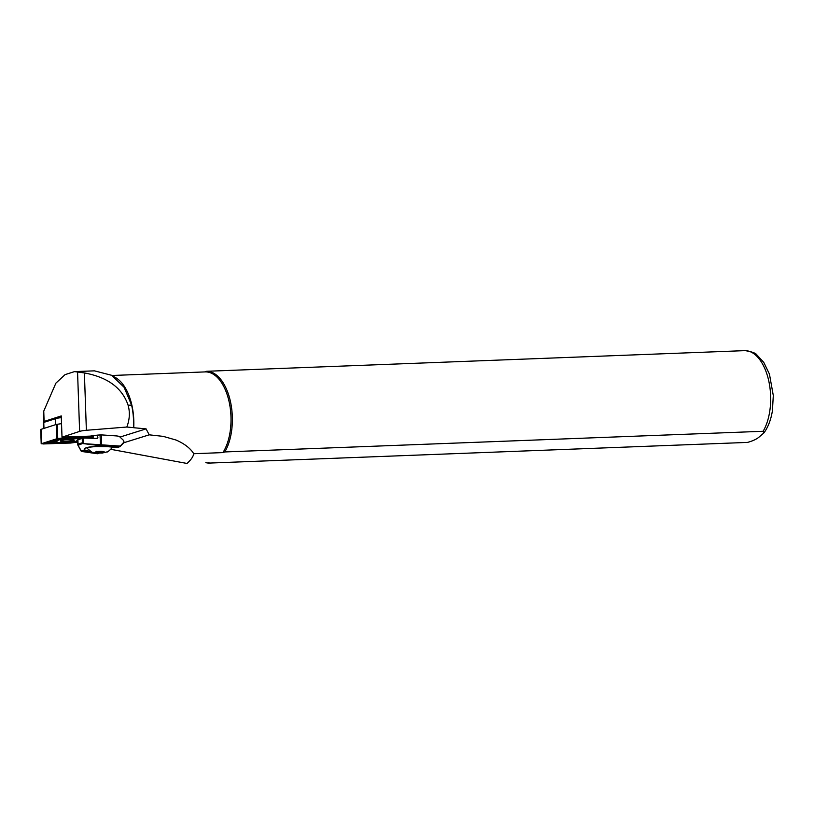 <?xml version="1.0" encoding="UTF-8"?>
<svg xmlns="http://www.w3.org/2000/svg" width="814" height="814" viewBox="0 0 814 814"><rect width="100%" height="100%" fill="white"/><g stroke="black" fill="none" stroke-linecap="round" stroke-linejoin="round"><path stroke-width="1.22" d="M60.44 440.873A6.888 1.313 178 0 0 67.42 441.931A6.888 1.313 178 0 0 74.206 440.374A6.888 1.313 178 0 0 74.064 440.13A6.888 1.313 178 0 0 67.277 439.306A6.888 1.313 178 0 0 60.562 440.598A6.888 1.313 178 0 0 60.44 440.873M73.474 439.825A6.197 1.18 -2 0 1 67.338 441.127A6.197 1.18 -2 0 1 61.121 440.252M45.035 442.602L56.858 440.323L57.58 441.035L44.638 443.65L61.538 442.317A9.758 1.862 178 0 0 76.903 440.649A9.758 1.862 178 0 0 77.076 440.272A9.758 1.862 178 0 0 77.055 440.201L77.625 440.089M89.54 438.207L92.735 437.199L91.575 436.823L64.103 437.82L57.326 438.736L41.89 443.589L43.05 443.966L70.513 442.979L77.686 441.931M89.988 438.217L93.427 437.026L91.565 436.742L64.103 437.728L56.949 438.705L41.199 443.762L70.523 443.06L77.686 442.083M73.148 439.723A5.851 1.119 -2 0 1 73.148 439.733A5.851 1.119 -2 0 1 73.148 439.743A5.851 1.119 -2 0 1 67.359 441.056A5.851 1.119 -2 0 1 61.447 440.15L61.447 440.15A5.851 1.119 -2 0 1 61.447 440.13M61.528 423.646L56.451 424.399L40.7 429.456L41.199 443.762M42.47 443.406L44.332 443.376M53.439 443.05L70.492 442.44L77.666 441.32M90.303 437.352L91.982 436.823M56.858 440.323A10.45 1.994 -2 0 1 62.342 438.359A10.45 1.994 -2 0 1 73.199 438.105L84.381 437.087M90.649 436.864L90.008 437.657L73.097 438.929A9.758 1.862 178 0 0 62.698 439.133A9.758 1.862 178 0 0 57.58 441.035M73.199 438.105L73.097 438.929M87.719 438.146L90.008 437.657M102.096 451.455L101.414 452.442L97.446 452.513L96.581 451.292M103.551 451.739A4.202 0.804 -2 0 1 103.917 451.963A4.202 0.804 -2 0 1 100.895 452.93A4.202 0.804 -2 0 1 95.93 452.665A4.202 0.804 -2 0 1 95.564 452.258A4.202 0.804 -2 0 1 99.043 451.434A4.202 0.804 -2 0 1 103.551 451.739M112.2 447.12L112.2 447.11A12.627 2.411 -2 0 1 112.2 447.12A12.627 2.411 -2 0 1 112.139 447.374C113.329 446.947 107.061 452.869 107.224 451.862L102.137 453.083L92.043 452.299L87.037 448.249A12.627 2.411 -2 0 1 86.956 447.985A12.627 2.411 -2 0 1 87.261 447.446M97.039 435.175L97.945 437.84L97.253 438.431L83.394 438.024L77.615 439.814L77.788 444.831M83.496 443.64L120.228 446.072L124.013 442.053L123.372 440.272L124.196 442.378L120.045 446.611L99.379 445.584L83.496 443.64L82.387 442.755L83.577 443.192L83.404 438.024L77.635 439.835M209.005 462.515L208.618 462.535A45.35 24.094 -92.2 0 0 209.005 462.515L209.198 463.085L747.506 442.409C752.981 440.913 756.979 439 759.523 436.68L764 432.834L763.125 431.278L224.817 451.943A45.92 24.4 -92.2 0 0 230.362 401.19A45.92 24.4 -92.2 0 0 206.644 371.286L745.339 350.62M123.372 440.272L119.841 436.925A7.346 1.404 178 0 0 116.31 435.917A7.346 1.404 178 0 0 115.975 435.887L103.388 435.022A7.346 1.404 178 0 0 96.439 435.256L90.1 436.121L62.19 437.118L79.619 431.4A11.477 2.188 -2 0 1 86.376 430.28L126.831 427.035L133.476 427.645A45.574 24.217 -92.2 0 0 131.603 405.097L124.084 387.261L111.66 375.305L94.434 370.848L74.512 371.611L65.059 374.633L55.881 383.16L43.753 411.111L43.457 414.306L43.702 421.581L61.274 415.923L61.996 436.935M120.36 436.955L146.082 428.866L149.216 434.829L123.84 442.745M133.476 427.645L133.73 427.726A45.35 24.094 -92.2 0 0 115.863 377.788L111.66 375.305M133.73 427.726L146.082 428.866M149.216 434.829L163.238 436.375L176.089 440.048C184.493 443.732 190.384 448.28 193.752 453.713L222.934 452.594A45.35 24.094 -92.2 0 0 229.121 401.77A45.35 24.094 -92.2 0 0 205.138 371.906L111.976 375.488M186.589 463.38L110.796 449.318M187.128 463.359C191.025 459.839 193.233 456.623 193.752 453.713M224.817 451.943L222.934 452.594M204.752 371.927L206.644 371.286M205.82 462.647A45.92 24.4 -92.2 0 0 209.198 463.085M126.831 427.035C129.67 419.505 130.098 412.24 128.103 405.23C122.293 388.013 107.723 377.248 84.391 372.934L74.512 371.611M44.444 421.632L56.308 417.714A12.403 2.361 -2 0 1 61.294 416.737M81.125 451.037L77.818 445.004L78.083 444.108L78.093 445.339L81.583 451.455L97.334 453.744L98.87 453.266M83.466 443.162L78.083 445.289L77.941 440.079M96.174 438.4L97.945 437.84L97.253 438.431M99.277 445.044L99.379 445.584L96.357 446.53C87.586 447.191 83.639 448.076 84.524 449.196L84.391 450.295C83.333 448.036 87.312 446.784 96.357 446.53L96.357 446.53A14.805 2.829 -2 0 1 107.194 446.621L117.002 447.568L120.045 446.611M91.107 451.902L90.568 451.851A14.805 2.829 -2 0 1 84.391 450.295L80.901 450.824M97.446 452.513L97.415 451.607M101.414 452.442L101.374 451.404M59.91 423.87A13.543 2.584 -2 0 1 60.877 423.738M61.325 417.623A13.543 2.584 178 0 0 55.403 418.752L43.763 422.405A2.757 0.529 178 0 0 43.335 422.619A2.757 0.529 178 0 0 43.284 422.72L43.488 428.479M41.015 429.253L41.514 443.559M56.451 424.399L56.949 438.705M57.265 424.236L57.753 438.532M63.024 437.087L63.044 437.82M64.082 437.057L64.103 437.728M91.534 435.917L91.565 436.742M43.03 443.427L43.05 443.966M76.414 441.666L76.648 442.185M71.123 442.378L71.357 442.908M70.492 442.44L70.513 442.979M44.516 442.765L44.943 443.467M88.685 436.935L88.838 437.494M95.584 452.706A4.589 0.875 -2 0 1 97.802 451.475A4.589 0.875 -2 0 1 103.897 451.689A4.589 0.875 -2 0 1 101.679 452.93A4.589 0.875 -2 0 1 95.584 452.706M763.125 431.278A45.92 24.4 -92.2 0 0 768.67 380.514A45.92 24.4 -92.2 0 0 744.942 350.62M79.619 431.4L77.554 371.774M44.098 421.316L43.753 411.111M86.376 430.28L84.391 372.934M131.603 405.097L128.103 405.23M77.645 439.855L77.808 444.637M82.245 438.736L82.387 442.755L78.083 444.108M100.051 434.961L100.498 445.502M101.496 434.951L101.648 445.492M84.829 449.806A14.347 2.737 178 0 0 89.916 451.221M117.236 447.497L120.167 446.601M116.89 447.558L107.194 446.621M107.082 446.611L96.367 446.54M56.308 417.714L55.403 418.752L55.606 424.664M44.668 421.377L43.763 422.405L43.966 428.327M44.638 443.65L43.936 443.019M93.386 435.673L93.427 437.026M76.903 440.649L77.401 440.14M745.095 350.62C751.8 351.709 755.677 353.093 756.745 354.762L763.807 362.444L769.444 374.094L773.3 395.553L772.405 410.805C770.99 419.637 768.182 426.974 764 432.834M61.996 436.976L61.264 415.954M97.456 453.734L98.952 453.266M44.424 421.499L43.335 422.619"/></g></svg>
